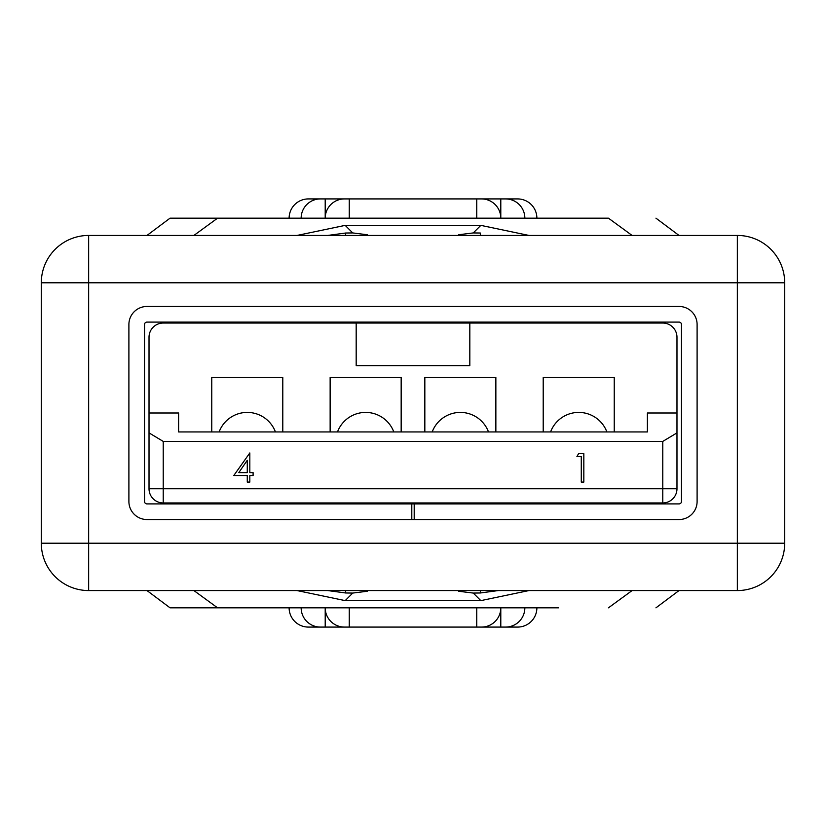 <?xml version="1.0" encoding="UTF-8"?>
<svg xmlns="http://www.w3.org/2000/svg" width="826" height="826" viewBox="0 0 826 826"><rect width="100%" height="100%" fill="white"/><g stroke="black" fill="none" stroke-linecap="round" stroke-linejoin="round"><path stroke-width="1.24" d="M524.851 218.167A19.246 19.246 0 0 0 505.605 198.921L500.793 198.921L500.793 218.167A19.246 19.246 0 0 0 481.558 198.921L476.747 198.921L481.558 198.921M289.121 218.167A19.246 19.246 0 0 1 308.366 198.921L325.207 198.921L325.207 218.167A19.246 19.246 0 0 1 344.442 198.921L349.253 198.921L344.442 198.921M536.879 218.167A19.246 19.246 0 0 0 517.634 198.921L512.822 198.921L517.634 198.921M313.178 200.326L313.178 198.921L308.366 198.921M301.149 218.167A19.246 19.246 0 0 1 320.395 198.921L505.605 198.921M325.207 198.921L320.395 198.921M536.879 607.833A19.246 19.246 0 0 1 517.634 627.079L500.793 627.079L500.793 607.833A19.246 19.246 0 0 1 481.558 627.079L476.747 627.079L481.558 627.079M301.149 607.833A19.246 19.246 0 0 0 320.395 627.079L325.207 627.079L325.207 607.833A19.246 19.246 0 0 0 344.442 627.079L349.253 627.079L344.442 627.079M512.822 625.674L512.822 627.079L517.634 627.079M289.121 607.833A19.246 19.246 0 0 0 308.366 627.079L313.178 627.079L308.366 627.079M524.851 607.833A19.246 19.246 0 0 1 505.605 627.079L500.793 627.079L505.605 627.079M500.793 627.079L320.395 627.079M558.531 607.833L170.053 607.833L146.976 590.559M267.469 218.167L170.053 218.167L267.469 218.167L170.053 218.167L217.568 218.167L193.904 235.441M632.096 235.441L608.432 218.167L217.568 218.167M608.432 218.167L558.531 218.167M267.469 607.833L170.053 607.833M480.35 235.441L480.35 233.025L473.267 232.932L458.698 234.739L458.915 235.441M473.267 232.932L480.815 225.374L345.185 225.374L352.733 232.932L367.302 234.739L367.085 235.441M327.685 590.559L345.65 592.975L352.733 593.068L367.302 591.261L367.085 590.559M528.981 590.559L480.815 600.626L345.185 600.626L297.019 590.559M480.815 600.626L473.267 593.068L458.698 591.261L458.915 590.559M297.019 235.441L345.185 225.374M480.815 225.374L528.981 235.441M193.904 590.559L217.568 607.833M608.432 607.833L632.096 590.559M473.267 593.068L480.35 592.975L498.315 590.559M352.733 232.932L345.65 233.025L327.685 235.441M655.947 607.833L679.024 590.559M146.976 235.441L170.053 218.167M679.024 235.441L655.947 218.167M325.207 627.079L313.178 627.079L313.178 625.674M500.793 198.921L512.822 198.921L512.822 200.326M146.935 503.901L679.065 503.901A2.406 2.406 0 0 0 681.471 501.496L681.471 324.504A2.406 2.406 0 0 0 679.065 322.099L146.935 322.099A2.406 2.406 0 0 0 144.529 324.504L144.529 501.496A2.406 2.406 0 0 0 146.935 503.901M414.198 519.533L679.065 519.533A18.038 18.038 0 0 0 697.103 501.496L697.103 324.504A18.038 18.038 0 0 0 679.065 306.467L146.935 306.467A18.038 18.038 0 0 0 128.897 324.504L128.897 501.496A18.038 18.038 0 0 0 146.935 519.533L414.198 519.533L414.198 503.901M411.802 519.533L411.802 503.901M662.772 441.414L163.228 441.414L163.228 488.765L662.772 488.765L662.772 441.414L676.979 432.886L676.979 488.765L662.772 488.765L662.772 502.962L163.228 502.962L163.228 488.765L149.021 488.765L149.021 413L178.612 413L178.612 431.936L647.388 431.936L647.388 413L676.979 413L676.979 432.886M149.021 413L149.021 337.235A14.207 14.207 0 0 1 163.228 323.038L356.182 323.038L356.182 365.65L469.818 365.65L469.818 323.038L662.772 323.038A14.207 14.207 0 0 1 676.979 337.235L676.979 413M211.766 431.936L211.766 377.492L282.791 377.492L282.791 431.936M330.142 431.936L330.142 377.492L401.168 377.492L401.168 431.936M495.858 431.936L495.858 377.492L424.832 377.492L424.832 431.936M614.234 431.936L614.234 377.492L543.209 377.492L543.209 431.936M469.818 323.038L356.182 323.038M149.021 432.886L163.228 441.414M662.772 502.962A14.207 14.207 0 0 0 676.979 488.765A14.207 14.207 0 0 1 662.772 502.962M149.021 488.765A14.207 14.207 0 0 0 163.228 502.962A14.207 14.207 0 0 1 149.021 488.765M233.799 475.528L249.824 452.947L249.824 472.617L253.097 472.617L253.097 475.528L249.824 475.528L249.824 482.085L247.273 482.085L247.273 475.528L233.799 475.528M238.807 472.617L247.273 472.617L247.273 460.278L238.807 472.617M576.909 456.592L578.572 453.67L583.827 453.67L583.827 482.085L581.277 482.085L581.277 456.592L576.909 456.592M275.43 431.936A30.066 30.066 0 0 0 219.117 431.936M393.806 431.936A30.066 30.066 0 0 0 337.493 431.936M488.507 431.936A30.066 30.066 0 0 0 432.194 431.936M606.883 431.936A30.066 30.066 0 0 0 550.57 431.936M784.7 282.791L784.7 543.209A47.35 47.35 0 0 1 737.35 590.559L88.65 590.559A47.35 47.35 0 0 1 41.3 543.209L41.3 282.791A47.35 47.35 0 0 1 88.65 235.441L737.35 235.441A47.35 47.35 0 0 1 784.7 282.791A47.35 47.35 0 0 0 737.35 235.441L737.35 282.791L88.65 282.791L88.65 543.209L737.35 543.209L737.35 282.791L784.7 282.791M476.747 198.921L476.747 218.167M349.253 627.079L349.253 607.833M352.733 593.068L345.185 600.626M345.65 592.975L345.65 590.559M480.35 592.975L480.35 590.559M345.65 233.025L345.65 235.441M476.747 607.833L476.747 627.079M349.253 218.167L349.253 198.921M784.7 543.209A47.35 47.35 0 0 1 737.35 590.559L737.35 543.209L784.7 543.209M88.65 590.559L88.65 543.209L41.3 543.209M41.3 282.791L88.65 282.791L88.65 235.441"/></g></svg>
